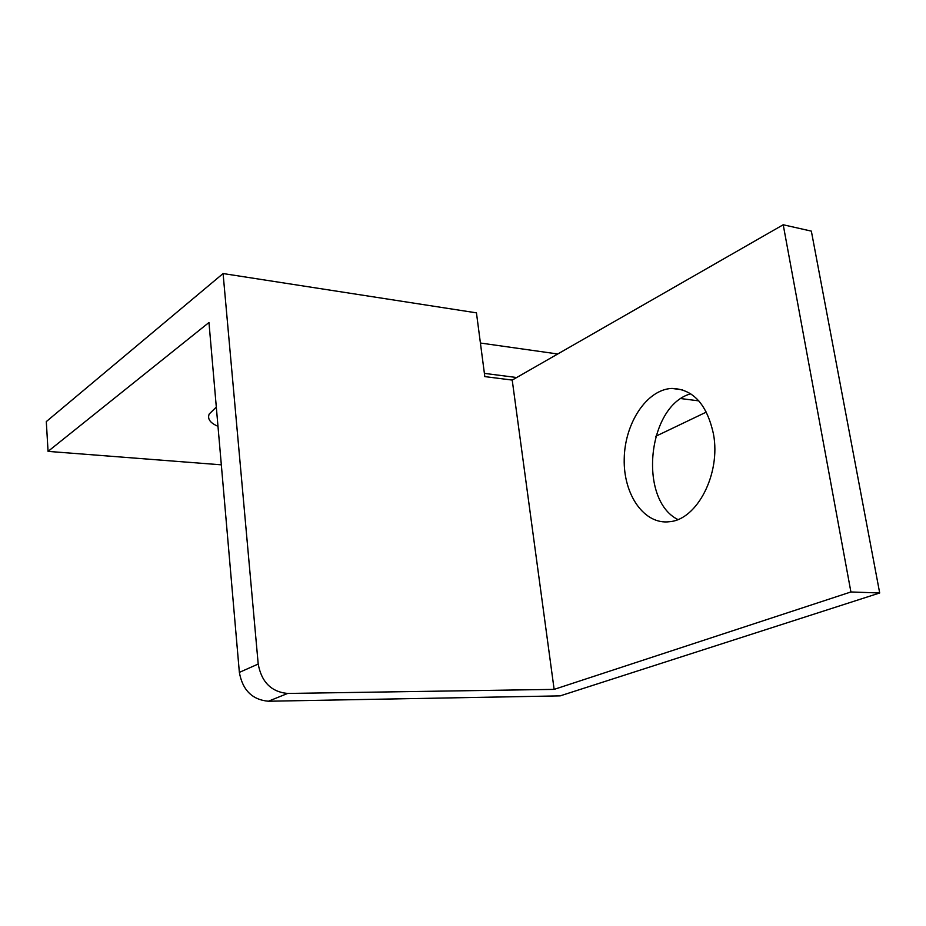 <?xml version="1.0" encoding="UTF-8"?>
<svg xmlns="http://www.w3.org/2000/svg" width="926" height="926" viewBox="0 0 926 926"><rect width="100%" height="100%" fill="white"/><g stroke="black" fill="none" stroke-linecap="round" stroke-linejoin="round"><path stroke-width="1.39" d="M476.45 312.849L484.819 376.604L512.217 380.077L554.13 689.384L850.913 591.969L783.211 224.763L811.35 231.13L879.7 592.976L560.172 695.877L268.378 701.237L287.627 693.458C271.318 691.896 261.514 682.08 258.204 664.035L223.085 273.552L476.45 312.849M221.326 464.829L48.059 451.379L208.963 322.514L239.359 672.38C242.577 690.136 252.242 699.755 268.378 701.237M655.782 436.273L706.388 412.058M698.841 400.877L681.061 398.597M516.685 377.519L484.391 373.375M217.98 426.307C210.121 422.974 207.204 418.865 209.241 413.991L216.314 407.07M557.741 353.987L480.409 343.025M850.913 591.969L879.7 592.976M287.627 693.458L554.13 689.384M783.211 224.763L512.217 380.077M713.483 434.144C720.972 473.684 697.174 519.648 669.591 521.697C644.276 525.03 623.337 494.739 624.217 458.983C624.68 423.251 646.707 389.533 671.825 388.422C693.076 389.036 706.966 404.28 713.483 434.144M223.085 273.552L46.3 421.596L48.059 451.379M690.75 393.793C647.459 405.646 637.956 499.589 677.844 519.521M258.204 664.035L239.359 672.38M671.825 388.422L682.601 389.846"/></g></svg>
